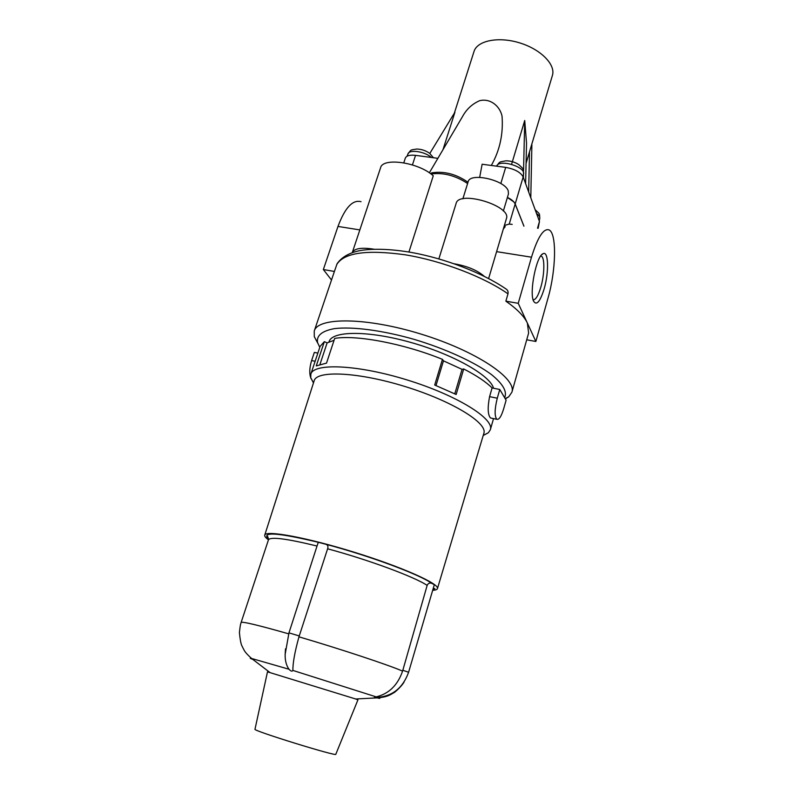 <?xml version="1.0" encoding="UTF-8"?>
<svg xmlns="http://www.w3.org/2000/svg" width="794" height="794" viewBox="0 0 794 794"><rect width="100%" height="100%" fill="white"/><g stroke="black" fill="none" stroke-linecap="round" stroke-linejoin="round"><path stroke-width="1.19" d="M438.864 258.894L456.113 203.453C458.733 189.865 511.773 205.835 506.413 218.608L488.608 278.555M454.337 263.816C467.239 266.069 477.224 270.248 484.3 276.352M467.994 182.263C456.193 174.065 444.124 170.928 431.807 172.844L430.576 173.678M479.675 177.34L482.127 164.239L505.689 167.375C514.77 169.053 520.596 172.238 523.167 176.963L539.463 221.476L538.134 228.285M429.336 172.814L462.426 116.728C466.415 109.294 472.152 103.954 479.626 100.699C490.136 98.049 499.793 105.89 502.026 116.013C503.416 133.868 499.843 150.354 491.317 165.46M528.665 191.959L529.519 151.763L552.406 75.46C555.879 64.681 540.793 49.258 519.544 42.846C498.334 36.286 477.194 40.643 474.008 51.501L454.347 113.155M429.802 153.441L454.932 112.192L442.963 149.719M525.618 183.662L526.531 143.059L524.725 120.49L511.594 164.289M529.519 151.763L526.075 163.395M462.862 198.847L468.132 181.806C469.82 172.119 504.944 179.96 508.22 190.838L508.458 193.935L503.356 211.035M504.468 225.159L505.153 226.776L503.346 228.92M507.416 197.438C511.584 199.463 514.175 201.626 515.187 203.949L523.167 176.963M403.799 162.8L405.327 158.125C406.419 155.654 409.823 154.731 415.54 155.356L437.881 158.334M544.188 288.748C549.111 272.094 548.525 250.358 543.007 253.723C536.397 255.837 529.092 292.619 533.578 301.154C536.605 305.849 540.138 301.71 544.188 288.748M518.234 303.308L535.861 341.47L547.989 298.207C556.028 270.536 556.961 233.545 549.13 229.932C543.582 228.027 537.707 237.118 531.494 257.196L518.234 303.308L505.867 301.164C517.053 309.005 524.219 316.31 527.375 323.089L528.625 333.063L511.902 392.186C516.854 378.5 476.291 351.107 421.545 334.244C366.848 317.233 317.898 316.915 314.255 330.999L314.275 336.636L317.709 343.077M361.032 201.696C352.675 199.433 344.993 207.681 337.986 226.439L323.347 269.533L331.445 279.945M535.861 341.47L526.73 339.792M505.867 301.164L507.991 293.84C508.438 291.517 507.614 289.78 505.52 288.639C482.673 272.997 445.126 258.487 411.352 252.442C391.889 249.147 375.463 248.423 362.064 250.259C353.628 251.519 342.829 255.241 337.063 263.787L334.403 271.449L323.347 269.533M505.361 398.925L508.706 396.821L511.902 392.186M314.255 330.999L334.403 271.449M504.607 397.655C507.386 391.779 503.098 384.157 491.764 374.798C475.07 362.332 445.851 348.864 414.16 339.366C382.44 330.314 352.427 326.423 334.334 328.637C321.868 330.969 316.28 335.644 317.58 342.661L319.793 347.296M523.405 177.598L523.474 174.402M523.554 170.889L524.725 120.49M530.789 197.766L531.881 144.806M533.111 299.795C535.692 299.973 538.272 295.725 540.863 287.061C544.555 274.486 544.892 257.772 541.379 256.204L540.694 256.005M523.891 226.141L515.167 204.018C514.155 201.696 511.564 199.532 507.396 197.508L513.668 201.775M523.941 226.151L515.187 203.949M408.93 252.026L433.256 175.802C418.855 162.383 382.629 157.073 380.564 167.802L352.298 252.532C354.471 248.353 361.736 247.252 374.103 249.227M512.199 224.384L509.232 224.087L504.577 225.407M289.046 632.887L299.249 635.954L298.961 636.838C294.802 651.844 292.778 663.04 292.897 670.424C292.202 671.655 290.902 671.258 288.986 669.243L251.569 658.464C249.564 658.018 249.862 658.276 252.472 659.258M285.493 648.817L285.155 654.345C284.986 660.419 286.267 665.382 288.986 669.243M499.773 389.477L497.282 398.201C494.593 409.128 494.434 416.155 496.806 419.282C499.029 419.976 501.322 416.453 503.684 408.731L506.106 400.196L499.773 389.477L492.091 387.948L489.58 396.643C487.486 407.659 487.774 414.766 490.464 417.962L491.228 418.11M483.209 435.489L488.389 432.73L490.355 429.713C494.434 418.736 456.977 395.313 407.372 380.028C357.806 364.615 313.67 362.789 310.831 374.143L310.752 377.746L313.471 382.946M492.091 387.948C486.057 381.914 476.599 375.582 463.716 368.962L456.153 394.489L434.695 385.03L442.457 359.354C403.987 343.653 356.178 334.631 334.691 338.413L326.523 363.106L316.26 365.925L324.349 341.648L320.101 346.392L310.831 374.143M436.005 385.547L443.469 360.843L462.048 369.349L463.716 368.962M443.469 360.843L442.457 359.354M319.952 364.436L327.118 342.879L334.066 340.308M327.118 342.879L324.349 341.648M317.858 353.102L314.345 352.397L311.615 360.555C309.402 367.86 309.194 373.845 310.98 378.52M432.68 590.299C435.539 590.16 437.127 589.595 437.444 588.602L483.874 433.276C487.744 423.053 452.203 401.059 405.337 386.618C358.501 372.049 316.746 370.123 314.176 380.743L264.73 535.136C264.402 536.248 265.653 537.796 268.471 539.791M437.444 588.602C439.697 583.878 401.853 566.926 354.084 552.177C306.345 537.369 265.533 529.965 264.73 535.136M493.531 388.236C490.285 375.403 453.275 354.332 410.657 342.393C368.049 330.344 332.091 330.741 329.093 341.638L329.004 341.916M374.371 697.469L376.207 696.884C388.911 693.777 397.705 685.182 402.588 671.119L427.152 585.396C428.105 583.312 429.614 582.617 431.678 583.302L434.328 584.692L408.602 672.26C402.538 688.924 391.124 697.331 374.371 697.469L375.244 697.519M285.155 654.345L288.976 632.828L317.997 543.056L318.712 542.401L326.006 544.307C327.843 545.061 328.379 546.56 327.604 548.803L299.249 635.954M454.783 393.814L462.048 369.349M335.812 754.27L335.802 754.3C337.113 756.781 252.492 730.589 254.983 729.279L254.983 729.249M335.802 754.3L357.935 699.842L355.146 698.819L267.489 671.833L254.983 729.279M431.023 174.005C443.27 172.338 455.468 175.504 467.606 183.513M433.415 157.738L429.723 153.381C425.802 150.592 421.455 149.143 416.661 149.034C410.151 150.215 411.52 149.083 407.908 154.026L407.104 156.19M523.514 174.243C526.253 166.879 498.86 158.651 496.637 166.174C500.151 161.361 498.543 162.234 505.877 160.825C510.552 160.805 514.84 162.065 518.75 164.606C524.139 169.757 523.335 168.179 523.514 174.243L522.948 176.457M500.825 183.533L505.689 167.375M412.433 164.914L415.54 155.356M507.991 293.84C483.903 276.888 441.881 260.799 405.327 254.824C366.798 249.465 343.941 252.7 336.725 264.551M537.528 228.196L539.463 221.476M535.225 209.894L535.851 210.341C539.553 214.211 539.583 212.474 539.751 218.608C540.089 217.03 539.017 215.323 536.546 213.497M431.311 157.46C425.008 151.426 409.069 149.123 407.908 154.026M531.494 257.196L496.597 251.648M359.841 229.913L337.986 226.439M509.232 224.087L515.167 204.018M497.282 398.201L489.58 396.643M431.678 583.302C419.55 574.469 369.289 555.731 326.006 544.307M318.712 542.401C277.533 532.526 260.839 531.434 268.61 539.146M376.207 696.884L292.897 670.424M402.588 671.119C389.417 665.273 340.586 649.055 298.961 636.838M402.836 670.265L408.602 672.26M315.129 361.27L311.615 360.555M377.428 697.936C380.137 698.601 380.534 698.561 378.629 697.797L377.904 697.509M288.659 633.83C258.318 625.196 242.478 621.404 241.128 622.456C240.592 624.451 240.483 623.101 239.411 632.54C240.771 646.564 242.249 645.671 242.636 647.408C244.483 650.395 243.778 651.408 251.569 658.464L269.831 672.419M317.034 546.034C286.733 538.63 270.546 536.565 268.461 539.821C267.995 536.615 267.449 535.543 266.814 536.595L268.838 539.285M427.152 585.396C414.776 576.96 368.287 559.71 327.604 548.803M505.173 398.608L508.706 396.821M317.58 342.661L314.275 336.636M541.379 256.204L540.635 256.085M541.776 254.676L543.007 253.723M539.751 218.608L539.215 220.792M490.464 417.962L496.806 419.282M490.355 429.713L493.531 418.597M483.238 435.38L488.389 432.73M313.501 382.837L310.752 377.746M355.672 698.988L378.629 697.797C386.896 696.844 388.713 695.405 390.579 694.611L394.241 692.477C393.288 693.41 400.662 687.713 404.007 682.165M433.206 588.493L434.904 588.632L432.899 589.545M241.128 622.456L268.461 539.821"/></g></svg>
